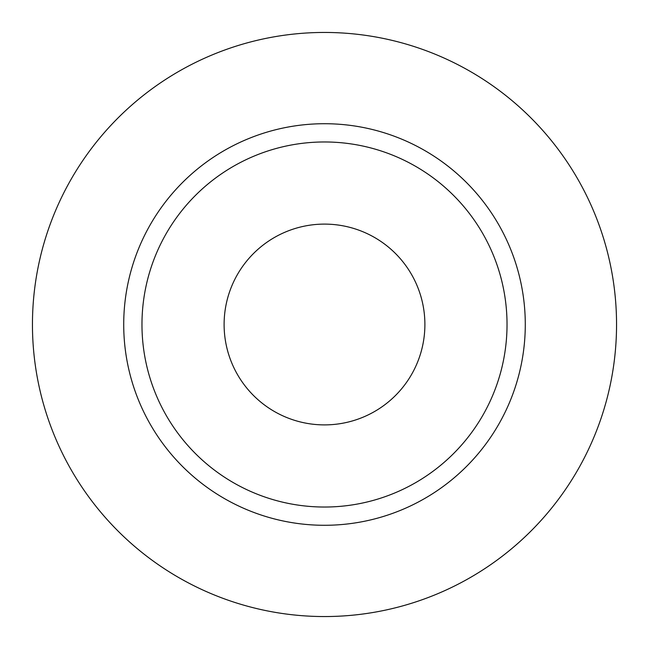 <?xml version="1.0" encoding="UTF-8"?>
<svg xmlns="http://www.w3.org/2000/svg" width="649" height="649" viewBox="0 0 649 649"><rect width="100%" height="100%" fill="white"/><g stroke="black" fill="none" stroke-linecap="round" stroke-linejoin="round"><path stroke-width="0.97" d="M224.108 324.5A100.392 100.392 0 0 0 324.5 424.892A100.392 100.392 0 0 0 424.892 324.5A100.392 100.392 0 0 0 324.5 224.108A100.392 100.392 0 0 0 224.108 324.5M507.031 324.5A182.531 182.531 0 0 0 324.5 141.969A182.531 182.531 0 0 0 141.969 324.5A182.531 182.531 0 0 0 324.5 507.031A182.531 182.531 0 0 0 507.031 324.5M616.55 324.5A292.05 292.05 0 0 0 324.5 32.45A292.05 292.05 0 0 0 32.45 324.5A292.05 292.05 0 0 0 324.5 616.55A292.05 292.05 0 0 0 616.55 324.5M525.284 324.5A200.784 200.784 0 0 1 324.5 525.284A200.784 200.784 0 0 1 123.716 324.5A200.784 200.784 0 0 1 324.5 123.716A200.784 200.784 0 0 1 525.284 324.5"/></g></svg>
